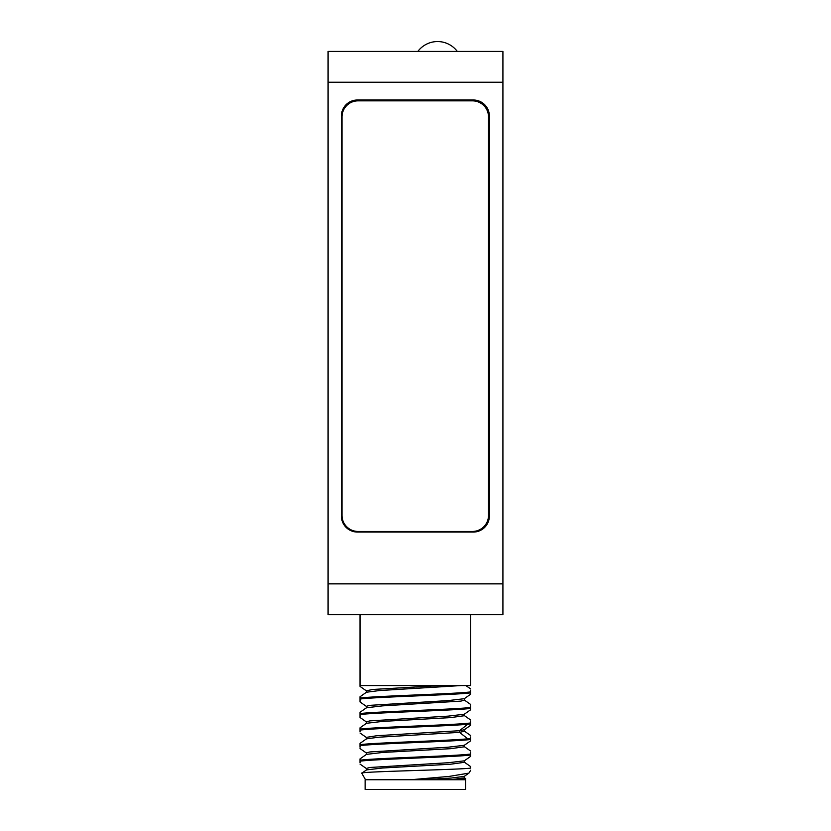 <?xml version="1.0" encoding="UTF-8"?>
<svg xmlns="http://www.w3.org/2000/svg" width="831" height="831" viewBox="0 0 831 831"><rect width="100%" height="100%" fill="white"/><g stroke="black" fill="none" stroke-linecap="round" stroke-linejoin="round"><path stroke-width="1.25" d="M502.921 82.238L502.921 614.68L328.079 614.68L328.079 51.418L502.921 51.418L502.921 82.238L328.079 82.238M341.396 116.028L341.396 516.041A16.028 16.028 0 0 0 357.423 532.069L473.327 532.069A16.028 16.028 0 0 0 489.366 516.041L489.366 116.028A16.028 16.028 0 0 0 473.327 100L357.423 100A16.028 16.028 0 0 0 341.396 116.028M470.72 614.68L470.72 685.565L360.031 685.565L360.031 614.68M461.018 685.565L379.372 690.561L366.471 692.223L360.031 696.742L360.031 701.956L366.471 706.464M464.404 698.518L464.404 700.169L460.862 701.115L382.644 705.862L366.471 707.763L360.031 712.281L360.031 717.485L366.481 722.004M464.404 715.709L450.662 717.6L382.613 721.401L366.471 723.292L360.031 727.811L360.031 731.685M360.031 743.35L360.031 747.225M360.031 758.88L360.031 762.754M360.031 699.048C373.96 696.991 456.635 694.924 470.72 692.846L470.72 691.88C456.676 693.947 373.877 696.014 360.031 698.082M360.031 714.587C373.96 712.52 456.686 710.453 470.72 708.386L470.72 707.42C456.635 709.487 373.96 711.554 360.031 713.611M360.031 730.117C373.171 728.164 448.2 726.211 467.791 724.248L470.72 723.926L470.72 722.949C456.686 725.016 373.96 727.083 360.031 729.151M360.031 745.656C374.043 743.579 456.77 741.522 470.72 739.455L470.72 738.489L467.791 738.821C448.2 740.774 373.171 742.727 360.031 744.68M360.031 760.22C374.012 758.152 456.749 756.085 470.72 754.018L470.72 754.995C456.749 757.051 374.002 759.119 360.031 761.186M366.357 707.939L366.357 706.288L369.94 705.342L448.158 700.595L464.28 698.705L470.71 694.176L470.72 690.312M366.357 723.479L366.357 721.827L369.888 720.882L448.158 716.135L464.29 714.234L470.72 709.716L470.72 705.841M366.367 739.008L366.367 737.367L377.004 735.705L459.491 730.709L464.28 729.774L470.72 725.255L470.72 721.381M366.367 754.548L366.367 752.896L369.909 751.951L448.138 747.204L464.28 745.303L470.72 740.785L470.72 736.91M366.367 770.077L366.367 768.426L369.92 767.48L448.127 762.744L464.28 760.843L470.72 756.324L470.72 752.45M470.72 767.304L470.72 768.104L470.72 767.304M366.346 692.41L366.346 690.758L372.932 689.46L440.201 685.565M366.471 738.832L378.697 737.211L459.491 732.36L464.404 731.249L464.404 729.597M365.526 779.738L361.797 773.266L366.471 769.901L382.675 768L450.682 764.208L464.404 762.307M361.797 773.266C356.831 771.532 459.314 769.807 470.72 768.104M458.245 779.738L465.64 778.626M450.693 779.738L464.404 777.847M360.031 758.89L366.461 754.371L382.582 752.471L450.641 748.679L464.404 746.778M470.72 770.223L468.933 773.11L449.124 776.414L410.763 779.738M422.127 779.738L451.181 778.055L464.28 776.372L468.933 773.11M465.62 779.738L365.131 779.738L365.131 789.45L465.62 789.45L465.62 779.738M358.047 100.852L472.475 100.852A16.028 16.028 0 0 1 488.503 116.891L488.503 515.417A16.028 16.028 0 0 1 472.475 531.445L358.047 531.445A16.028 16.028 0 0 1 342.008 515.417L342.008 116.891A16.028 16.028 0 0 1 358.047 100.852M502.921 583.861L328.079 583.861M467.791 738.821L459.491 732.36L459.491 730.709L467.791 724.248M360.031 686.416L366.461 690.925M464.394 715.709L464.394 714.058M470.72 735.58L464.28 731.062M464.28 715.533L470.72 720.051M464.28 699.993L470.72 704.511M465.848 685.565L470.72 688.982M470.72 766.649L464.29 762.141M465.703 778.678L464.269 777.671M464.29 746.612L470.72 751.12M366.481 738.842L360.041 743.361M360.031 733.025L366.471 737.533M366.471 768.613L360.031 764.094M366.471 753.073L360.031 748.554M464.384 776.196L464.384 777.847M464.384 760.666L464.384 762.307M464.384 745.127L464.384 746.778M465.225 779.738L465.765 778.803M457.299 51.418A24.66 24.66 0 0 0 417.848 51.418"/></g></svg>
